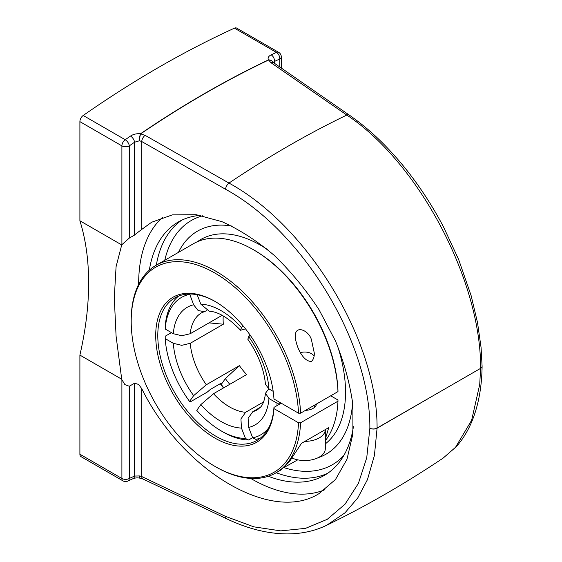 <?xml version="1.0" encoding="UTF-8"?>
<svg xmlns="http://www.w3.org/2000/svg" width="562" height="562" viewBox="0 0 562 562"><rect width="100%" height="100%" fill="white"/><g stroke="black" fill="none" stroke-linecap="round" stroke-linejoin="round"><path stroke-width="0.84" d="M272.823 62.206A5.22 5.22 0 0 0 272.795 62.143A5.22 4.264 154.8 0 1 272.823 62.199A5.22 4.145 -23.8 0 0 268.566 60.036A1030.673 595.067 -60 0 0 140.655 133.882A5.22 2.74 -124.2 0 0 140.479 133.784A5.22 1.18 96.2 0 0 139.517 140.767A5.22 1.061 98.1 0 1 140.655 133.882L145.101 135.337A5.22 2.733 119.7 0 0 141.743 141.533L141.743 229.429L151.663 222.222L172.379 214.874L196.25 214.705L222.074 221.709C239.862 229.788 257.305 241.063 274.397 255.527C290.905 271.544 305.763 289.578 318.984 309.627L335.5 341.036C344.211 362.68 350.007 383.93 352.894 404.773L352.894 433.913L346.993 459.238L335.5 479.484L318.984 493.633C271.558 523.728 182.46 470.956 141.743 388.651L138.61 384.422L134.543 383.221L129.288 386.256L124.89 384.626L121.898 379.68A159.355 92.006 60 0 1 121.722 379.231L116.081 336.097L114.29 297.691L116.081 266.662L121.722 244.92A159.355 92.006 60 0 1 121.898 244.674L129.288 238.105L134.543 235.071L134.543 142.235A5.22 2.712 -124.6 0 0 130.496 136.06C133.377 134.192 136.749 133.433 140.619 133.798M162.516 217.332A159.355 92.006 -120 0 0 138.659 283.62A159.355 92.006 -120 0 0 138.659 284.351M250.708 478.424A159.355 92.006 -120 0 0 324.92 489.699M133.925 235.394L141.926 229.261M200.374 215.365A146.239 84.426 -120 0 0 178.224 222.032A146.239 84.426 -120 0 0 149.344 270.153M268.341 476.274A146.239 84.426 -120 0 0 324.457 475.326A146.239 84.426 -120 0 0 353.484 426.242M121.722 379.231L79.895 355.086A279.792 161.54 120 0 0 79.895 220.775L121.722 244.92M121.898 379.68L121.898 478.48L79.895 454.229L79.895 355.086M79.895 220.775L79.895 121.631L121.898 145.881L121.898 244.674M145.101 135.337L228.973 183.079C308.383 226.31 377.58 341.113 377.081 428.054L480.58 368.37C481.353 281.126 418.753 162.53 346.796 115.048A1025.158 591.877 120 0 0 228.973 183.079A5.22 2.733 119.7 0 0 225.594 189.282L141.743 141.533L139.517 140.767L134.543 142.235A1025.46 592.053 -60 0 0 129.288 145.881A5.22 3.014 180 0 1 121.898 145.881A5.22 3.014 120 0 1 125.214 139.727L83.211 115.477A1030.68 595.067 -60 0 1 234.445 28.163L276.448 52.414A1030.68 595.067 120 0 0 271.165 54.844A5.22 3.295 65 0 1 274.502 61.427A1025.46 592.053 -60 0 1 279.757 59.003A5.22 3.309 -114.6 0 0 276.448 52.414A5.22 3.014 120 0 1 278.675 52.35A5.22 5.22 0 0 1 281.288 56.874A5.22 3.014 180 0 1 279.757 59.003L279.757 67.096M443.172 458.079C405.019 483.643 366.185 506.046 326.663 525.273L344.998 512.818L357.741 497.967L367.471 479.611L374.418 455.48L377.081 428.188A5.22 3.063 0.8 0 1 369.887 428.223A5.22 2.972 -0.8 0 0 377.081 428.054A5.22 3.014 -119.9 0 1 377.081 428.188L428.848 398.254M349.29 115.091L272.795 62.143A5.22 4.264 154.8 0 0 268.397 59.93A1030.68 595.067 120 0 0 140.479 133.784M268.432 60.001C267.547 57.921 268.46 56.2 271.165 54.844M273.097 62.473L274.502 61.427L274.502 63.464M273.413 62.712A5.22 3.028 124.6 0 0 270.954 62.684L268.538 59.972M270.94 62.684L346.796 115.048A5.22 3.028 124.6 0 1 349.29 115.07C366.81 127.37 382.596 141.378 401.212 163.366C417.264 182.587 431.398 203.844 443.615 227.132L458.648 259.518L471.082 295.493L477.51 322.56L481.079 347.555L482.098 366.192A5.22 3.063 -179.3 0 1 482.105 366.241A5.22 3.063 -179.3 0 1 480.573 368.363L479.73 384.422L471.623 420.306L455.459 447.408L443.193 458.051L456.33 446.607C465.203 436.611 471.813 424.134 476.162 409.164C479.92 396.224 481.901 381.914 482.098 366.241M369.866 428.209L366.74 457.756L358.394 483.397L345.033 504.198L327.253 519.323L305.538 528.35L280.789 530.879L253.813 526.84L225.594 516.401L141.743 476.548A5.22 2.986 115.4 0 0 142.994 479.028A5.22 2.986 115.4 0 0 143.043 479.049M141.743 388.651L141.743 476.548L139.517 475.944A5.22 1.033 98.5 0 0 140.022 478.185L142.994 479.021L226.851 518.881A5.22 2.986 115.4 0 0 226.907 518.909M134.543 383.221L134.543 476.056L139.517 475.944A5.22 0.913 100.4 0 0 139.854 478.157C137.191 477.665 135.266 477.89 133.061 478.655A5.22 3.295 -115 0 0 133.061 478.655A5.22 3.295 -115 0 0 134.543 476.056A1025.46 592.053 -60 0 1 129.288 478.48L129.288 386.256M79.895 454.229A5.22 3.014 120 0 0 80.977 456.618L122.98 480.868A5.22 5.22 0 0 0 127.764 481.093A5.22 3.309 65.4 0 0 129.288 478.48A5.22 3.014 0 0 1 121.898 478.48A5.22 3.014 120 0 0 122.98 480.868M83.211 115.477A5.22 3.014 120 0 0 79.895 121.631M278.675 52.35L236.672 28.1A5.22 3.014 120 0 0 234.445 28.163M178.456 252.373A128.712 74.31 60 0 1 182.341 245.566A128.712 74.31 60 0 1 231.902 226.079A128.712 74.31 -120 0 0 182.313 245.608A128.712 74.31 -120 0 0 178.456 252.373M352.641 402.371A128.712 74.31 60 0 1 318.113 457.7A128.712 74.31 -120 0 0 352.641 402.371M298.281 459.948A128.712 74.31 60 0 1 297.635 459.899A128.712 74.31 -120 0 0 298.281 459.948M221.344 383.129A82.249 47.489 -120 0 0 221.772 383.72L221.983 383.08L220.733 383.432L210.35 389.431L207.23 392.114L190.616 401.704L189.577 401.423L193.63 395.662L206.31 384.759L239.405 365.644L225.355 378.612A72.133 41.644 -120 0 0 229.774 384.317M249.9 334.783L247.772 339.16C258.134 354.172 264.035 369.234 265.461 384.352L268.966 388.932L273.188 391.37M197.157 294.713L200.824 304.154L209.247 311.229C218.281 311.671 228.734 318.015 240.606 330.266M223.226 315.921A55.961 32.308 60 0 0 223.332 324.211L190.23 343.319L181.765 345.335L173.307 343.298L165.214 338.626L165.207 336.224L171.438 332.627M221.772 383.72L225.355 378.612M252.626 437.679L248.622 439.99L245.503 438.508L241.456 428.075L240.929 418.929L245.657 412.269L263.564 401.935M245.503 438.508A79.312 45.789 60 0 1 221.14 430.871L223.212 432.073A82.249 47.489 -120 0 0 248.622 439.99M178.618 296.062A82.249 47.489 -120 0 0 165.207 326.627L165.214 329.03L173.307 333.702L181.765 335.739L190.23 333.73L222.123 315.317M260.55 407.183L252.851 411.63L248.123 418.29L248.65 427.429L252.703 437.868L255.815 439.351A82.249 47.489 -120 0 0 260.543 437.967M298.513 422.779A118.378 68.346 60 0 1 214.909 466.369L215.948 466.966A119.846 69.196 -120 0 0 275.872 472.902A119.846 69.196 -120 0 0 300.586 422.779L298.513 422.779L273.961 408.602L273.954 407.401L281.225 403.207L277.066 403.2L268.966 398.528L265.468 393.26L268.798 388.834M245.503 328.861L240.613 330.259L241.456 327.618L242.868 325.609M206.697 310.631L204.378 311.636L198.154 310.568L193.63 304.801L189.668 294.031M245.657 412.269A55.961 32.308 60 0 1 213.504 393.709L246.606 374.594A55.961 32.308 60 0 1 239.405 365.644M223.332 324.211L209.015 322.883M213.504 393.709L200.824 404.612L196.77 410.372A79.312 45.789 60 0 0 221.14 430.871M165.214 329.03A79.312 45.789 60 0 1 189.577 294.369M189.577 401.423A79.312 45.789 60 0 1 165.214 338.626M277.066 403.2A79.312 45.789 60 0 1 276.848 405.729M268.629 427.977A79.312 45.789 60 0 1 252.703 437.868M325.307 443.896A119.825 69.182 -120 0 0 345.539 392.128A119.825 69.182 -120 0 0 337.193 344.977M267.603 249.612A119.825 69.182 -120 0 0 200.901 239.44A119.825 69.182 -120 0 0 197.36 241.737M298.513 413.182L300.586 413.182A119.846 69.196 -120 0 0 246.451 295.429A119.846 69.196 -120 0 0 156.025 265.32A119.846 69.196 -120 0 0 131.199 320.185L131.199 321.387A118.378 68.346 60 0 1 212.829 271.889A118.378 68.346 60 0 1 298.513 413.182L273.961 399.006A83.717 48.332 -120 0 0 214.909 301.358A83.717 48.332 -120 0 0 155.73 333.947A83.717 48.332 -120 0 0 212.134 436.393A83.717 48.332 -120 0 0 273.961 408.602M214.909 466.369A118.378 68.346 60 0 1 131.199 321.387M337.973 391.602L337.973 390.4A118.378 68.346 -120 0 0 254.375 250.273L253.336 249.676A119.846 69.196 60 0 1 337.973 391.602L300.586 413.182M273.954 407.401A82.249 47.489 60 0 1 257.073 440.341A82.249 47.489 60 0 1 174.824 392.859A82.249 47.489 60 0 1 174.824 297.881A82.249 47.489 60 0 1 215.429 301.661M330.709 395.796L337.973 399.989L337.973 401.191A119.846 69.196 60 0 1 325.307 440.741M156.025 265.32L193.412 243.739A119.846 69.196 60 0 1 253.336 249.676M337.973 401.191L300.586 422.779M316.469 404.015A11.753 6.786 180 0 1 305.482 410.358M223.774 387.78A83.717 48.332 60 0 1 220.571 383.53M220.276 383.698A82.249 47.489 -120 0 0 223.493 387.942M311.474 361.408C303.185 361.865 296.055 346.824 295.219 336.483C295.015 324.091 309.262 330.667 311.474 339.926L314.27 352.943C314.46 356.596 313.526 359.42 311.474 361.408M301.457 443.355L328.756 427.598M328.749 427.598L325.307 439.14M297.741 459.842L283.768 467.633M275.872 472.902L280.782 470.071L289.746 461.163L301.464 443.355M300.53 352.613A9.526 5.501 180 0 1 307.21 352.233A9.526 5.501 180 0 1 314.025 356.301M292.17 458.072A20.562 11.872 -0 0 0 313.807 459.337A20.562 11.872 -0 0 0 325.307 448.68L325.307 429.586A20.562 11.872 180 0 1 304.906 441.367M225.573 189.275C303.115 231.389 370.541 343.417 369.852 428.089M130.496 136.06A1030.68 595.067 120 0 0 125.214 139.727A5.22 2.684 55.1 0 1 129.288 145.881L129.288 238.105M225.594 516.401A5.22 2.986 115.4 0 0 226.851 518.881C247.54 528.687 267.449 533.689 286.578 533.9C301.211 533.984 314.565 531.111 326.648 525.28M276.181 472.726A146.239 84.426 -120 0 0 327.787 473.218M181.709 220.206A146.239 84.426 -120 0 0 156.334 265.145M164.771 260.269A141.013 81.413 60 0 1 202.608 215.794M343.811 455.501A141.013 81.413 60 0 1 283.817 467.605M268.966 388.932A67.897 39.2 -120 0 0 248.65 336.568M241.456 327.618A67.897 39.2 -120 0 0 200.824 304.154M200.824 404.612A67.897 39.2 -120 0 0 241.456 428.075M193.63 304.801A67.897 39.2 -120 0 0 173.307 333.702M190.23 333.73A55.961 32.308 60 0 1 201.603 312.781L204.385 311.65M206.31 384.759A55.961 32.308 60 0 1 190.23 343.319M265.461 393.26C264.723 399.61 263.185 404.127 260.859 406.804L257.558 409.705A55.961 32.308 60 0 1 252.851 411.63M173.307 343.298A67.897 39.2 -120 0 0 193.63 395.662M248.65 427.429A67.897 39.2 -120 0 0 268.966 398.528M133.054 478.655L127.764 481.093M281.288 56.874L281.288 68.15M201.955 238.829L200.901 239.44M314.263 407.562L314.263 405.286"/></g></svg>
